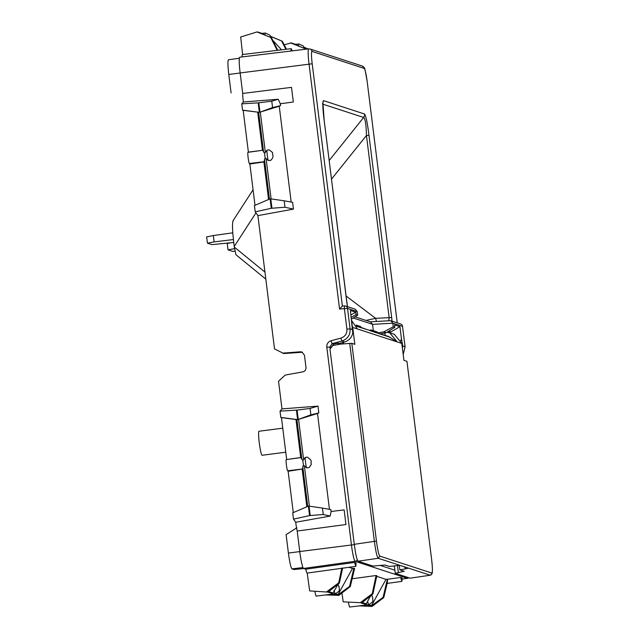 <?xml version="1.0" encoding="UTF-8"?>
<svg xmlns="http://www.w3.org/2000/svg" width="639" height="639" viewBox="0 0 639 639"><rect width="100%" height="100%" fill="white"/><g stroke="black" fill="none" stroke-linecap="round" stroke-linejoin="round"><path stroke-width="0.96" d="M264.953 272.118L234.321 247.093L235.879 254.673L265.824 279.147M234.321 247.093L234.241 246.438C232.284 230.847 231.981 222.268 233.331 220.695M302.439 352.225L283.804 353.551L274.514 348.91L257.908 215.607L255.209 211.844L254.426 205.558L270.113 198.849L271.287 208.298L284.994 207.22L284.195 200.814L292.598 202.315L293.445 209.129L284.994 207.22M255.009 205.311L249.881 164.143L249.378 163.504C248.627 163.049 247.293 152.298 247.988 152.314L248.363 151.962L243.179 110.339L242.54 110.132L259.33 112.336L243.179 110.339M308.797 48.883A15.863 1.629 82.6 0 0 308.717 48.876L239.809 57.198A16.47 1.693 82.6 0 0 240.144 72.95L242.7 93.454A9.689 0.998 82.6 0 0 243.387 101.984L241.758 103.845L242.54 110.132M290.913 51.024L291.24 48.66L242.445 54.547A9.689 0.998 82.6 0 0 242.101 56.919M242.612 54.531L240.679 36.982L257.014 31.95L270.752 37.477L277.182 50.353M348.327 602.313L349.517 607.05L366.267 605.029A5.815 0.599 82.6 0 1 365.923 604.462L361.155 603.008M360.26 602.681L343.191 601.842L360.26 602.681L372.202 593.783L376.099 575.515L352.145 578.766M341.953 592.952L343.191 601.842M338.167 584.222L339.389 588.591C338.686 589.35 341.41 590.468 335.179 593.767L316.009 596.123L314.811 591.387M309.675 590.915L327.775 592.089L309.675 590.915L307.199 573.087M305.801 569.173A9.689 0.998 82.6 0 0 307.127 573.095L355.819 566.354L354.517 562.44L305.801 569.173L303.565 568.446A16.47 1.693 82.6 0 1 299.755 551.545L297.199 531.041L345.963 524.523L344.133 509.874L331.106 511.504L330.874 509.595L322.463 508.101L323.262 514.499L330.155 516.056L331.106 511.504M330.155 516.056L295.729 522.255A9.689 0.998 82.6 0 0 297.199 531.041M295.729 522.255L293.485 519.132L309.564 515.585L323.262 514.499M309.564 515.585L308.381 506.136L292.702 512.845L293.485 519.132M293.277 512.598L288.133 471.278L287.654 470.791L302.383 469.01L288.133 471.278M286.655 459.393L281.448 417.618L280.817 417.411L297.606 419.623L295.977 419.527L300.713 457.524L286.264 459.601C285.561 459.585 286.903 470.336 287.654 470.791M280.817 417.411L280.034 411.125L297.087 410.11L310.051 408.425L317.982 406.124L281.983 408.888L280.034 411.125M281.983 408.888L278.54 381.211L285.274 375.069L302.846 371.85C305.027 371.251 306.073 369.813 305.993 367.553L304.452 355.156L301.832 351.969L300.346 351.785L301.608 352.193M241.758 103.845L258.819 102.823L271.775 101.146L278.245 99.261L243.387 101.984M278.245 99.261L280.321 103.75L293.333 102.008L291.512 87.359L242.7 93.454M293.333 102.008L291.512 87.359M271.775 101.146L272.573 107.544L280.561 105.651L280.321 103.75M291.176 202.06L279.235 106.202L280.561 105.651M279.235 106.202L259.977 112.176L272.573 107.544M260.305 112.065L265.329 152.409L266.974 150.189L268.931 149.814C271.902 151.731 273.077 152.905 272.47 153.352L272.757 154.886C273.428 156.603 272.749 158.432 270.712 160.389L268.26 160.517L265.177 157.873A5.815 0.599 -97.4 0 1 264.602 153.272L262.685 150.277L248.379 152.114M271.942 208.202L270.776 198.857L284.195 200.814M255.209 211.844L271.287 208.298M257.908 215.607L293.445 209.129M282.542 353.143L300.346 351.785M329.444 509.339L317.503 413.481L298.253 419.456L310.85 414.831L318.829 412.938L317.982 406.124M310.85 414.831L310.051 408.425M317.503 413.481L318.829 412.938M302.87 460.551A5.815 0.599 82.6 0 0 303.445 465.16L306.536 467.804L308.988 467.668C310.969 465.224 311.68 463.93 311.113 463.802L311.033 462.165C311.776 460.927 310.498 459.241 307.207 457.101L305.25 457.476L302.87 460.551L300.713 457.54M310.219 515.489L309.052 506.136L322.463 508.101M345.963 524.523L344.133 509.874M304.02 47.302L307.99 48.963M297.327 45.401L296.192 44.634M284.195 44.826L291.192 42.909L304.971 48.636L305.298 49.291M290.529 42.877L304.971 48.636M304.268 48.404L304.747 49.355M270.473 36.271L282.326 41.247L286.488 49.227M270.505 36.383L282.326 41.247M281.623 41.024L285.929 49.299M281.535 49.826L272.725 40.233M262.677 33.707L263.811 34.474M257.014 31.95L271.455 37.709L277.757 50.281M271.455 37.709L270.752 37.477M291.24 48.66L292.159 50.872M303.876 568.55L293.98 569.533L291.967 568.87L302.95 567.544M296.895 527.766L286.104 534.627L288.405 553.07C289.659 562.368 290.841 567.64 291.967 568.87M295.977 419.527L281.448 417.618M303.445 465.16L302.383 469.01M306.848 506.791L302.175 469.234M354.517 562.44L356.115 562.959L355.819 566.354M341.865 567.959L338.686 582.864L326.745 591.754M332.751 594.102A5.815 0.599 -97.4 0 1 332.408 593.535L327.639 592.081M327.144 594.781L337.208 595.165L333.518 593.998M325.746 594.949L338.87 595.3L350.252 586.634L354.613 568.51L353.87 568.263L349.557 586.402L337.847 594.973L338.87 595.3M360.66 605.708L371.754 606.427L359.254 605.876M369.901 605.5L370.724 606.091M376.714 576.346L385.98 579.365L371.363 605.892L372.385 606.227L383.767 597.561L387.322 582.776L387.593 579.261L400.597 577.456L401.899 581.37L387.17 583.415M372.385 606.227L371.754 606.427M400.597 577.456L402.195 577.983L401.899 581.37M303.98 47.198L308.142 48.947M296.208 44.538A5.815 0.599 -97.4 0 1 296.352 44.227L295.585 44.339M262.07 33.412L262.837 33.308A5.815 0.599 82.6 0 0 262.837 33.308A5.815 0.599 82.6 0 0 262.693 33.611M262.437 150.261L257.709 112.248M265.177 157.873L263.899 161.955L249.857 163.999M263.899 161.955L268.572 199.504M228.554 59.754C227.652 60.33 227.732 65.234 228.786 74.475L231.086 92.911M265.329 152.409L264.602 153.272M338.686 582.864L339.381 583.087L342.608 568.183M327.376 591.554L328.398 591.89L339.381 583.087M328.758 591.594L333.055 593L338.079 584.134M348.966 567.304L352.464 568.438L337.847 594.973M352.464 568.438L353.87 568.263M350.252 586.634L349.557 586.402M360.891 602.481L361.906 602.817L372.896 594.014L376.842 575.755L376.099 575.515M372.896 594.014L372.202 593.783M371.594 595.061L371.618 595.061C370.796 595.548 369.494 597.617 367.697 601.275L365.923 604.462M371.363 605.892L383.073 597.329L387.386 579.19L385.98 579.365M383.073 597.329L383.767 597.561M333.055 593L332.408 593.535M206.669 236.933L213.33 235.535L214.121 241.893L207.443 243.155L211.948 244.625L233.77 242.461M232.82 232.828L213.33 235.535M206.613 236.893L207.443 243.155M233.443 239.545L214.121 241.893M230.008 242.908L227.244 243.619L228.019 249.849L234.529 248.643M228.019 249.841L232.58 251.351L234.952 251.335M338.015 344.581L337.831 343.071L339.061 343.47L344.669 341.961C349.373 340.435 352.097 337.2 352.84 332.256L352.369 330.786M331.497 347.328L333.662 344.157L337.831 343.071M367.201 81.736L367.217 81.72C364.086 64.315 365.085 68.605 362.233 66.025A2.907 2.891 108.1 0 1 364.198 68.413L312 51.4A2.907 2.891 108.1 0 0 310.035 49.003L308.717 48.876A15.863 1.629 82.6 0 0 309.044 64.044L339.557 309.036L342.376 306.041L312.199 63.78L240.144 72.95M354.964 309.076L345.563 306.017A2.907 2.891 108.1 0 0 344.453 305.881L342.36 306.041L344.453 305.881L344.373 308.669L339.557 309.036M390.07 320.706L370.253 321.808L390.07 320.706L390.98 320.818L392.825 323.174L372.553 324.388L373.336 330.667M372.553 324.388L370.54 321.904M394.327 565.858L395.253 573.335L410.142 578.183L430.255 575.22L378.192 558.27C377.002 556.944 375.732 551.313 374.374 541.369L354.278 544.316C355.619 554.261 356.889 559.892 358.096 561.218L372.976 566.066L385.037 565.036L389.367 566.45L399.854 565.347L408.425 568.143L405.821 568.79L404.335 566.809M351.482 319.141L357.664 315.155L357.217 311.568L347.528 308.405L350.076 328.861L346.921 329.133C347.129 333.646 345.108 336.641 340.859 338.135L331.082 340.739C328.079 341.785 326.657 343.91 326.801 347.089L351.434 544.867A16.015 1.645 82.6 0 0 355.14 561.298L303.565 568.446M355.132 309.132L357.217 311.568M344.669 341.961L341.881 341.05C347.632 339.029 350.364 334.972 350.076 328.861L352.377 329.612L351.785 328.949M352.6 331.114L352.84 332.256M352.369 329.5L350.412 310.498L355.803 312.255L350.955 314.899M402.362 348.407L402.762 346.042L401.915 345.292M400.661 340.763L401.468 338.942L399.942 326.649L390.844 331.937L388.632 331.218M388.264 332.4L390.844 331.937M380.413 333.814L386.244 332.727L383.712 331.905L378.352 332.743M392.841 323.254L393.273 326.769L383.712 331.905M399.942 326.649L394.543 324.884L394.838 327.28L393.273 326.769M394.838 327.28L386.244 332.727M357.664 315.155L356.107 314.652L355.803 312.255M356.107 314.652L351.25 317.287M365.995 320.419L375.596 318.318L346.042 295.969M376.475 321.465L375.596 318.318L389.143 317.663L388.784 320.778M364.534 114.006A4.84 4.816 -71.9 0 1 363.647 117.464C365.276 118.718 366.211 124.717 366.451 135.468L368.983 135.34C367.513 123.351 366.027 116.242 364.534 114.006L323.478 100.619L322.591 104.077M347.432 306.624L324.197 120.787L322.935 102.951L322.455 104.021M346.881 302.926L324.221 120.755M331.489 179.144L366.451 135.468L389.143 317.663L391.675 317.527L368.983 135.34M343.351 342.312L343.55 343.894M354.278 544.316L329.972 349.158L332.44 345.595L340.531 344.117L349.725 343.423L351.817 343.351L354.829 344.325L352.728 327.424L351.777 324.133M343.071 343.926L342.887 342.44M406.939 361.315L431.589 559.165L406.947 361.315L403.928 360.332L401.819 343.431L357.329 328.925L351.666 320.562M370.82 330.962L388.44 336.433L397.21 341.929L389.654 332.759L394.319 334.277L401.819 343.431M384.894 332.983L385.189 335.371M389.654 332.759L387.018 332.24M372.705 331.306L356.698 326.361M405.821 568.79L399.846 569.86L399.279 565.339M399.846 569.86L404.255 571.338M404.175 571.274L395.253 573.335M360.508 326.481L356.099 325.043M359.813 326.449L361.898 327.895M370.668 330.914L370.604 329.972L371.491 330.059L372.737 331.314M369.542 330.547L370.604 329.972M378.655 333.35L376.571 331.913M371.578 330.091L377.266 331.945M364.358 328.59L366.115 329.428M282.765 428.17L259.019 431.245A12.109 1.246 82.6 0 0 258.635 432.523A12.109 1.246 82.6 0 0 259.722 446.102A12.109 1.246 82.6 0 0 262.134 455.264L285.761 452.204M255.959 212.891L234.241 246.438M266.096 158.56L271.12 198.905M298.581 419.344L303.605 459.697M304.372 465.847L309.396 506.184M296.943 44.914L293.557 43.811M263.428 33.987L260.049 32.885M288.405 553.07L299.763 551.593M297.606 419.623L296.432 410.166M286.264 459.601L300.961 457.564M338.239 595.5L337.208 595.165M258.156 102.887L259.33 112.336M247.988 152.314L262.685 150.277M249.378 163.504L264.115 161.723M228.786 74.475L240.152 72.998M258.819 102.823L259.977 112.176M258.627 112.256L263.603 152.21M268.26 160.517A5.791 0.599 -97.4 0 1 267.27 155.237A5.791 0.599 -97.4 0 1 266.974 150.189M272.581 154.055L272.733 154.862L272.581 154.055M264.474 159.223L269.45 199.136M298.253 419.456L297.087 410.11M296.903 419.543L301.88 459.489M305.25 457.476A5.791 0.599 82.6 0 0 305.538 462.524A5.791 0.599 82.6 0 0 306.536 467.804M311.057 462.924L311.009 462.149L311.057 462.924M302.75 466.51L307.726 506.415M298.597 45.936A5.791 0.599 -97.4 0 1 298.788 43.939L296.352 44.227M262.845 33.308L265.273 33.012A5.791 0.599 82.6 0 0 265.081 35.017M335.331 593.743L338.127 594.653M362.273 602.521L366.57 603.927M368.847 604.67L371.642 605.58M335.179 593.767A5.791 0.599 -97.4 0 1 334.181 590.348M367.697 601.275A5.791 0.599 82.6 0 0 368.695 604.694L366.267 605.029M339.021 586.882L339.053 586.466L339.021 586.882M372.705 597.864L372.569 597.393L372.705 597.864M342.959 343.055L341.897 342.704M397.25 322.863L367.193 81.712A12.956 1.334 82.6 0 0 364.198 68.413M312 51.4A12.956 1.334 82.6 0 0 312.199 63.78M367.193 81.712L397.234 322.863M372.545 324.308L353.231 318.014M354.589 544.596L299.755 551.545M402.227 579.03L407.339 578.319A16.015 1.645 82.6 0 0 407.426 578.327L402.227 579.046M408.728 577.728A2.907 2.891 -71.9 0 1 407.339 578.319L355.14 561.298A2.907 2.891 -71.9 0 0 357.281 559.828M333.662 344.157L332.104 343.646L331.082 340.739M340.859 338.135L341.881 341.05L332.104 343.646L329.956 346.825L330.203 348.822M394.862 570.188L379.814 565.283M331.29 347.257L326.801 347.089M346.921 329.133L344.373 308.669L347.528 308.405A2.907 2.891 108.1 0 0 345.563 306.017A2.907 2.907 0 0 0 344.437 305.881M402.522 326.361L402.538 326.345A2.907 2.907 0 0 0 400.549 323.941A2.907 2.891 108.1 0 1 402.514 326.337L405.062 346.793L402.762 346.042L401.468 338.942M392.825 323.174L402.514 326.337L405.086 346.801L403.201 354.501M352.377 329.612L351.937 322.791M329.173 160.525L363.647 117.464L322.855 104.165M324.189 120.739C322.671 108.734 322.431 102.032 323.478 100.619M391.675 317.527L392.034 321.169M351.817 343.351L376.467 541.193L374.374 541.369L349.725 343.423M430.255 575.22L432.036 573.662L432.26 572.736C432.587 569.964 432.363 565.435 431.589 559.165L431.581 559.157C432.579 567.879 432.651 572.504 431.804 573.047L379.83 556.106C378.767 554.94 377.649 549.971 376.467 541.193M357.329 328.925L352.728 327.424M358.096 561.218L378.192 558.27L379.83 556.106M410.142 578.183L430.167 575.212A1.941 1.925 -71.9 0 0 431.804 573.047M390.189 337.28L374.438 332.144M397.474 565.491L398.385 572.768M361.778 327.615L356.506 325.898M378.536 333.079L372.681 331.17M253.068 189.783L232.939 220.878M228.474 59.746L239.361 58.237M304.276 48.34L303.373 46.008L298.788 43.939M296.592 44.666L291.112 42.877M265.273 33.012L269.866 35.089L270.768 37.413M263.076 33.739L257.605 31.95M367.034 604.925L370.476 606.044M368.695 604.694C372.273 602.433 373.655 601.083 372.825 600.652L372.689 597.585L371.658 595.093M310.035 49.003L362.233 66.025M370.692 321.952L355.036 316.848M403.201 354.525L405.086 346.801M408.824 577.752L407.426 578.327M400.549 323.941L390.98 320.826M346.913 302.95L347.472 306.64M364.366 328.582L356.57 326.042"/></g></svg>
